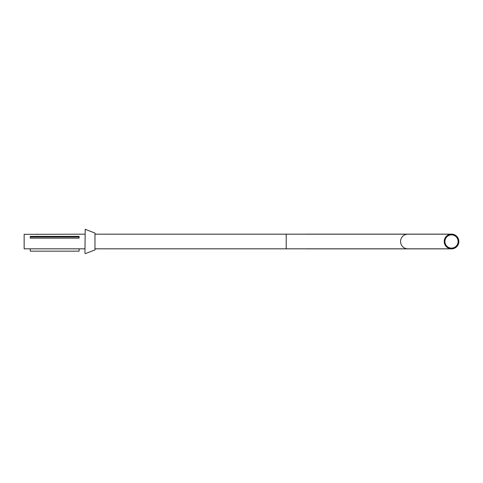 <?xml version="1.0" encoding="UTF-8"?>
<svg xmlns="http://www.w3.org/2000/svg" width="483" height="483" viewBox="0 0 483 483"><rect width="100%" height="100%" fill="white"/><g stroke="black" fill="none" stroke-linecap="round" stroke-linejoin="round"><path stroke-width="0.72" d="M444.921 241.5A6.617 6.593 90 0 0 451.514 248.117A6.617 6.593 90 0 0 458.107 241.5A6.617 6.593 90 0 0 451.514 234.883A6.617 6.593 90 0 0 444.921 241.5M30.254 248.823L79.097 248.823L79.097 251.148L30.254 251.148L30.254 248.823L24.15 248.823L24.15 234.309L36.358 234.309L24.15 234.321M37.728 234.195L36.358 234.309L37.402 234.358M458.814 241.5A7.323 7.299 90 0 0 451.514 234.177A7.323 7.299 90 0 0 444.215 241.5A7.323 7.299 90 0 0 451.514 248.823A7.323 7.299 90 0 0 458.814 241.5M308.734 234.177L304.26 234.177M306.373 234.134L451.514 234.134A7.366 7.336 90 0 1 458.85 241.5A7.366 7.336 90 0 1 451.514 248.866L407.851 248.866A7.366 7.336 90 0 0 408.582 248.823M304.26 248.823L308.734 248.823M84.936 253.026L85.201 229.292L84.936 253.026M85.201 253.708L94.97 249.922L94.97 233.078L85.201 229.292M30.254 236.996L30.254 236.362L79.097 236.362L79.097 236.996L30.254 236.996L30.254 238.155L79.097 238.155L79.097 236.996M94.97 234.177L286.214 234.177L286.214 248.823L451.514 248.823M286.214 234.177L407.851 234.177A7.323 7.299 90 0 0 400.552 241.5A7.323 7.299 90 0 0 407.851 248.823M407.851 234.134A7.366 7.336 90 0 1 408.582 234.177M36.358 234.309L84.936 234.177M407.851 234.177L451.514 234.177M79.097 248.823L84.936 248.823M94.97 248.823L286.214 248.823M306.373 248.866L407.851 248.866"/></g></svg>
